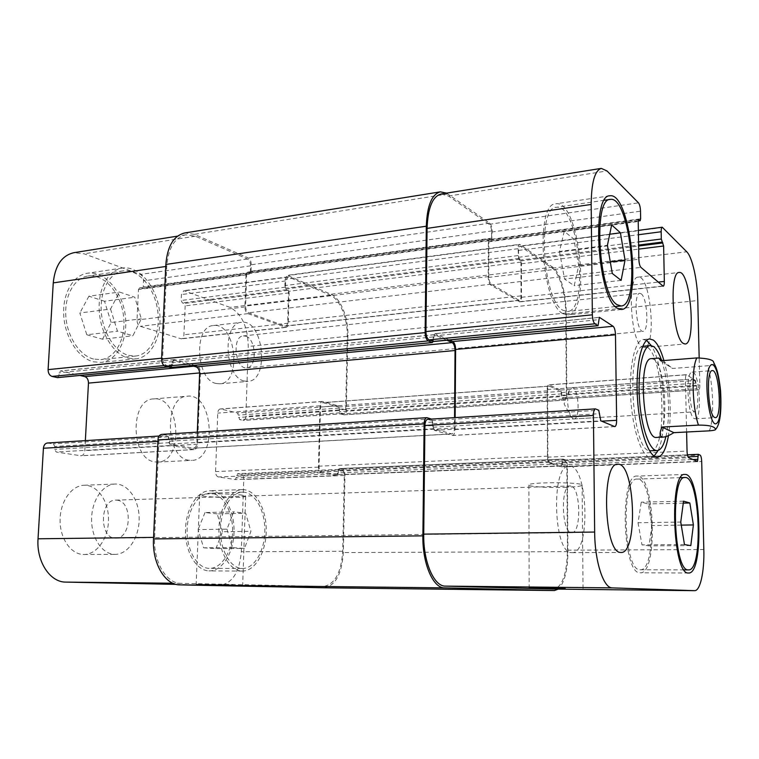 <?xml version="1.0" encoding="UTF-8"?>
<svg xmlns="http://www.w3.org/2000/svg" width="759" height="759" viewBox="0 0 759 759"><rect width="100%" height="100%" fill="white"/><g stroke="black" fill="none" stroke-linecap="round" stroke-linejoin="round"><path stroke-width="0.57" stroke-dasharray="3.79 2.85" d="M573.13 418.788L573.956 418.93C580.72 419.196 578.595 386.549 571.916 387.697L569.25 390.42C566.717 399.338 567.286 408.057 570.958 416.577L573.13 418.788M694.324 418.56L695.187 418.778C702.568 419.3 699.4 370.639 692.151 372.119C685.339 371.217 687.426 416.131 694.324 418.56M693.403 379.282L692.663 379.054C687.882 378.447 689.324 409.841 694.162 411.672L694.798 411.833C699.542 412.317 698.214 381.673 693.403 379.282M660.728 360.8L672.521 368.466L707.654 365.781C712.891 365.041 714.978 364.092 713.934 362.925M662.74 360.648L672.521 368.466M650.672 450.865C667.882 451.842 664.343 356.417 647.01 347.005L643.85 346.076M642.674 346.351C625.72 349.282 632.285 450.04 649.476 450.751M665.909 436.596C670.795 416.795 668.546 379.386 661.288 359.576M646.573 340.411L643.243 339.52C634.761 339.842 628.661 367.46 630.805 399.547C632.845 431.634 642.465 458.227 650.928 457.44L654.116 456.131M658.1 450.419C668.461 429.736 664.22 364.728 651.269 345.554M663.916 360.553C670.055 381.682 672.028 414.48 668.432 435.619M686.61 432.004L685.434 379.652C685.424 376.616 685.794 374.965 686.544 374.68L695.51 380.477L696.838 388.655L698.802 389.822C699.504 389.547 699.855 387.934 699.836 384.993L699.172 357.821M651.44 358.646L653.651 359.282C666.506 365.857 669.305 438.285 656.573 437.421M564.554 487.363C575.796 486.955 581.65 486.196 582.106 485.077C582.741 481.965 526.499 481.993 528.909 485.077C528.843 486.68 548.396 487.914 564.554 487.363M233.079 584.895L196.173 584.259L233.079 584.895M236.115 497.439C242.349 497.23 245.537 496.822 245.66 496.206C246.609 493.938 198.042 492.743 199.683 495.086C199.313 496.49 222.207 497.942 236.115 497.439M110.558 309.055L117.455 331.19L132.891 335.763L141.335 318.837L134.77 297.234L119.438 292.025L110.558 309.055L79.837 312.993L86.811 334.766L117.455 331.19M86.811 334.766L102.522 339.207L132.891 335.763M102.522 339.207L111.156 322.499L141.335 318.837M111.156 322.499L104.514 301.247L134.77 297.234M104.514 301.247L88.917 296.19L119.438 292.025M88.917 296.19L79.837 312.993M226.979 529.156L232.472 547.619L244.474 548.444L250.916 531.319L245.65 513.217L233.725 511.87L226.979 529.156L198.071 529.602L203.64 547.818L232.472 547.619M203.64 547.818L215.907 548.624L244.474 548.444M215.907 548.624L222.539 531.727L250.916 531.319M222.539 531.727L217.197 513.881L245.65 513.217M217.197 513.881L205.006 512.553L233.725 511.87M205.006 512.553L198.071 529.602M128.575 355.411L135.7 356.028C151.06 354.5 161.041 332.727 157.606 310.108C154.419 287.471 138.366 268.582 122.967 270.897C109.732 272.661 99.837 290.574 101.289 311.532C102.617 332.489 114.979 351.872 128.575 355.411M93.547 359.045C79.676 355.62 67.115 336.635 65.815 316.067C64.382 295.488 74.515 277.832 88.035 276.02C103.765 273.657 120.131 292.139 123.328 314.387C126.781 336.607 116.525 358.058 100.824 359.624L93.547 359.045M128.432 358.22L135.946 358.865C152.369 357.242 162.995 334.007 159.343 309.89C155.956 285.754 138.831 265.565 122.36 268.05C108.252 269.948 97.693 289.084 99.268 311.475C100.71 333.856 113.945 354.5 128.432 358.22M93.395 361.806L101.07 362.413C117.854 360.762 128.783 337.859 125.102 314.16C121.696 290.441 104.249 270.688 87.427 273.231C73.016 275.175 62.2 294.037 63.756 316.01C65.17 337.983 78.613 358.201 93.395 361.806M241.998 568.472L242.5 568.482C254.749 568.576 265.024 550.133 264.844 529.867C264.853 509.602 254.493 491.699 242.339 492.164C230.916 492.316 220.537 509.697 220.471 530.086C220.262 550.474 230.48 568.206 241.998 568.472M209.057 568.358C197.245 568.102 186.828 550.654 187.103 530.598C187.217 510.532 197.9 493.416 209.617 493.246C222.083 492.771 232.671 510.39 232.605 530.351C232.738 550.313 222.131 568.472 209.579 568.377L209.057 568.358M241.912 571.034L242.387 571.043C255.479 571.157 266.437 551.451 266.238 529.848C266.248 508.236 255.204 489.128 242.216 489.631C230.034 489.811 218.962 508.359 218.905 530.133C218.687 551.907 229.626 570.796 241.912 571.034M208.962 570.891L209.456 570.901C222.871 571.015 234.18 551.613 234.038 530.332C234.104 509.042 222.814 490.238 209.503 490.76C197.008 490.95 185.604 509.213 185.49 530.645C185.215 552.068 196.372 570.654 208.962 570.891M244.227 381.037L247.899 381.407C270.033 380.676 263.439 318.78 241.514 322.338C221.998 322.727 224.484 377.261 244.227 381.037M245.764 336.199C256.343 339.007 257.292 367.622 246.798 367.821C235.186 369.775 231.542 336.322 243.354 335.914L245.764 336.199M216.049 383.466L219.806 383.807C242.444 383.029 235.84 321.93 213.412 325.545C193.45 326.009 195.869 379.794 216.049 383.466M83.054 554.459L83.964 554.478C97.304 554.487 108.632 537.685 108.509 519.26C108.584 500.826 97.285 484.678 84.021 485.267C71.593 485.57 60.303 501.291 60.084 519.64C59.705 537.979 70.549 554.023 83.054 554.459M114.248 554.336L115.14 554.364C128.252 554.374 139.333 537.306 139.163 518.596C139.201 499.887 128.072 483.474 115.036 484.043C102.835 484.337 91.773 500.295 91.592 518.947C91.26 537.59 101.962 553.899 114.248 554.336M116.943 500.181C132.749 501.054 131.658 538.748 115.766 538.122C99.363 539.336 99.363 499.574 115.71 500.134L116.943 500.181M176.183 584.383L219.987 585.293C232.444 583.282 239.54 572.096 241.296 551.736L243.743 479.422C243.667 476.529 242.795 474.792 241.115 474.233L237.624 473.682L235.413 479.565L218.355 476.956C216.571 476.377 215.641 474.593 215.575 471.586L217.757 413.114C217.966 410.628 218.82 409.234 220.328 408.94L237.605 412.962L239.626 419.613L243.44 420.42C244.872 420.144 245.688 418.778 245.878 416.349L248.24 346.465C247.842 326.731 241.76 313.704 229.977 307.386L183.849 290.678L181.448 294.558L181.192 300.488L182.388 302.907L183.972 303.467L185.149 305.886L183.934 334.785C183.735 337.167 182.881 338.523 181.373 338.846L140.282 326.313C138.166 325.336 137.075 323.23 137.009 319.994L138.48 289.558L139.533 287.936L142.18 288.648L143.223 287.025L143.517 280.849C143.46 277.661 142.379 275.517 140.282 274.435L84.116 253.8L73.87 252.7M85.35 440.637L84.809 450.685C84.477 453.721 83.224 455.419 81.071 455.779L56.232 452.022L54.667 449.413L54.838 446.491L53.263 443.873L47.4 443M57.523 377.621L58.946 375.686L59.107 372.811L60.511 370.885L80.037 375.468M155.035 461.908L157.825 462.06C184.494 461.899 180.168 395.61 153.707 398.911C129.438 398.873 130.633 459.907 155.035 461.908M559.44 251.476L564.563 279.046L574.212 285.707L578.681 265.735L573.823 239L564.231 231.4L559.44 251.476L607.418 245.318M612.285 273.477L564.563 279.046M621.118 280.384L574.212 285.707M610.283 261.902L578.681 265.735M609.714 234.237L573.823 239M611.65 224.939L564.231 231.4M638.034 522.733L641.972 544.858L648.954 545.882L651.981 525.541L648.224 503.938L641.26 502.164L638.034 522.733L680.757 522.069M684.476 544.573L641.972 544.858M690.804 545.617L648.954 545.882M681.259 525.114L651.981 525.541M683.261 503.132L648.224 503.938M683.527 501.158L641.26 502.164M563.007 310.317L567.457 311.513C589.885 311.048 578.519 202.776 556.243 207.321C536.689 206.685 542.894 301.152 563.007 310.317M563.036 313.723L567.723 314.966C591.659 314.454 579.553 199.029 555.759 203.82C534.867 203.118 541.565 304.15 563.036 313.723M639.97 569.743L640.273 569.753C657.313 571.091 653.954 476.889 637.199 479.09C620.758 476.538 623.49 571.091 639.97 569.743M640.027 572.789L640.302 572.808C658.499 574.183 654.913 473.758 637.029 476.092C619.486 473.331 622.427 574.392 640.027 572.789M642.123 346.863L644.258 347.48C656.943 347.745 650.719 274.511 638.215 277.13C626.906 276.181 630.53 341.37 642.123 346.863M641.222 293.828L639.818 293.335C632.997 293.04 636.45 333.021 643.082 331.341C649.116 331.674 647.427 297.851 641.222 293.828M571.508 552.628L572.058 552.656C591.157 553.861 588.007 463.863 569.184 466.178C550.911 463.977 553.14 553.235 571.508 552.628M570.996 486.045L570.237 485.959C560.123 484.916 561.717 534.061 571.793 532.666C581.574 533.511 580.73 487.42 570.996 486.045M188.982 460.229C165.12 458.142 163.802 396.056 187.52 396.17C213.364 392.906 217.748 460.277 191.704 460.39L188.982 460.229M427.668 419.319L432.307 420.723L432.402 425.571L434.395 430.362L452.516 435.495C454.062 435.125 454.907 433.133 455.058 429.537L455.134 417.611M431.529 419.082L433.209 423.702L433.304 428.55L451.947 433.968C453.493 433.598 454.337 431.605 454.48 428.01L454.556 417.649M449.319 339.994L435.03 333.656L433.285 336.911L433.095 341.55M446.852 340.231L434.252 334.672L433.342 341.455M441.121 193.991L448.541 196.059L489.157 224.303C490.665 225.717 491.49 228.298 491.633 232.036L491.576 239.844L489.555 238.886L488.35 241.893L488.246 277.462C488.398 281.266 489.232 283.79 490.75 285.052L519.83 301.883C520.864 301.579 521.414 300.052 521.48 297.291L521.433 263.8L520.949 261.466L519.422 260.185L518.558 257.908L518.52 250.432C518.577 247.813 519.09 246.362 520.057 246.077L552.201 268.155C559.516 272.936 565.768 294.549 565.768 314.027L566.347 394.215C566.29 397.004 565.787 398.541 564.829 398.826L562.021 397.612L560.645 390.05L548.776 384.804C547.751 385.088 547.211 386.673 547.154 389.547L547.467 457.165C547.609 460.647 548.302 462.743 549.535 463.436L561.224 466.785L562.372 463.825L562.438 460.068L564.924 460.741C566.081 461.425 566.726 463.436 566.859 466.776L567.457 550.18C566.926 573.605 562.476 586.565 554.098 589.079M446.529 193.128L489.659 223.155C491.168 224.569 491.993 227.14 492.136 230.869L491.576 239.844L490.931 241.068L488.9 240.11L488.758 276.542C488.9 280.337 489.735 282.87 491.253 284.132L519.384 300.46C520.418 300.166 520.968 298.638 521.035 295.877L520.949 261.466L520.095 259.198L518.558 257.908L518.065 248.696C518.122 246.077 518.634 244.626 519.602 244.341L552.685 267.159C559.981 271.95 566.223 293.553 566.223 313.002L566.821 395.496C566.764 398.285 566.261 399.832 565.303 400.107L562.704 399.063L562.021 397.612L561.328 391.511L549.184 386.094C548.169 386.388 547.628 387.963 547.562 390.847L547.875 456.15C548.017 459.631 548.7 461.719 549.933 462.421L561.698 465.817L561.878 462.022L563.017 459.081L565.398 459.793C566.546 460.476 567.191 462.487 567.324 465.827L567.941 551.632C567.741 570.398 564.516 582.903 558.254 589.126M434.252 334.672L173.232 360.516L191.591 365.61M338.324 472.876L337.518 474.679L337.717 471.254L338.523 469.47L338.324 472.876L562.372 463.825M197.293 432.137L196.856 442.905C196.581 446.112 195.433 447.895 193.422 448.265L169.58 443.873L168.498 441.254L168.498 436.956L169.58 439.575L169.58 443.873L170.927 445.457L56.232 452.022M170.841 367.527L171.562 366.673L171.932 362.546L173.194 360.516L172.834 364.643L171.562 366.673L167.986 367.014M339.662 411.729L338.998 407.147L339.662 411.729L561.926 396.568M245.992 274.919L244.891 306.93C244.977 310.346 246.001 312.575 247.965 313.638L285.953 327.423C287.338 327.11 288.107 325.696 288.268 323.192L289.141 292.87L288.572 290.782L286.57 289.701L285.479 287.689L287.481 288.781L288.572 290.782L287.708 321.93C287.547 324.435 286.779 325.848 285.393 326.161L248.658 312.784C246.694 311.721 245.669 309.492 245.584 306.086L246.684 273.828L247.643 272.13L250.29 272.879L249.398 274.018L246.751 273.278L245.992 274.919L138.48 289.558M431.207 418.892L167.141 435.362L168.498 436.956L162.606 435.827C160.462 436.216 159.238 438.057 158.925 441.368L154.618 537.381C153.195 561.594 166.268 583.652 180.965 583.32L323.514 586.47C334.89 584.335 341.284 572.599 342.707 551.252L344.301 475.485C344.216 472.449 343.4 470.637 341.863 470.039L338.523 469.47L339.33 468.559L563.017 459.081M561.613 465.808L337.518 474.679L336.702 475.589L321.076 472.762C319.435 472.155 318.571 470.267 318.476 467.117L319.975 405.809C320.137 403.19 320.915 401.739 322.281 401.445L338.116 405.837L338.998 407.147L322.803 402.602L549.184 386.094M562.704 399.063L340.639 413.978L339.757 412.678L343.514 413.702C344.814 413.418 345.544 412.004 345.696 409.452L347.243 336.351C347.802 318.562 339.947 299.131 330.231 295.175L288.714 277.026L287.803 276.883L285.64 280.925L285.479 287.689L284.9 285.593L285.09 279.369L287.253 275.337L519.602 244.341M492.117 238.07L251.039 271.248L250.29 272.879L250.574 265.84C250.489 262.481 249.474 260.204 247.529 259.028L195.291 236.182L185.737 234.816C174.627 237.501 168.299 248.003 166.762 266.333L162.654 358.087C162.73 361.891 163.972 364.311 166.382 365.345L171.525 366.673M173.232 360.516L174.636 359.614L196.942 365.914C199.171 366.91 200.329 369.225 200.404 372.849L197.558 444.243C197.274 447.449 196.135 449.243 194.124 449.603L170.927 445.457M337.252 474.698L321.636 471.832C320.004 471.225 319.141 469.337 319.046 466.187L320.488 406.966C320.659 404.348 321.427 402.896 322.803 402.602M324.226 587.789C335.544 585.597 341.911 573.851 343.324 552.571L344.956 474.612C344.871 471.576 344.055 469.764 342.527 469.166L339.33 468.559M167.141 435.362L161.639 434.385M251.039 271.248L251.267 264.768C251.182 261.409 250.166 259.142 248.221 257.956L194.418 234.341L184.807 232.956M340.639 413.978L344.121 414.85C345.421 414.566 346.151 413.152 346.303 410.6L347.888 335.393C348.438 317.623 340.611 298.211 330.905 294.245L287.253 275.337M709.304 430.846C714.447 419.49 713.488 383.722 707.654 365.781M567.457 550.18L703.83 549.535M566.859 466.776L701.696 461.5M564.924 460.741L700.13 455.106M562.637 460.049L687.417 454.812M561.878 462.022L688.005 456.833M561.897 464.783L692.939 459.537M561.138 466.766L697.426 461.425M549.535 463.436L688.707 457.762M547.467 457.165L687.037 451.102M547.154 389.547L685.434 379.652M549.146 384.879L686.829 374.766M560.645 390.05L695.51 380.477M561.423 392.555L696.136 383.143M561.442 395.268L696.212 385.999M562.22 397.773L696.838 388.655M564.497 398.76L698.555 389.747M566.347 394.215L699.836 384.993M565.768 314.027L697.787 300.545M552.201 268.155L686.753 251.779M520.74 246.277L662.759 227.453M518.52 250.432L638.452 234.73M518.52 257.292L638.575 241.922M519.422 260.185L638.623 245.072M520.541 260.925L638.642 246.001M521.433 263.8L638.689 249.123M521.48 297.291L658.138 282.111M519.241 301.731L662.74 286.048M490.75 285.052L640.909 267.377M488.246 277.462L638.86 259.227M488.35 241.893L638.224 221.476M489.365 240.148L638.499 219.721M490.618 240.982L638.243 220.831M491.614 239.237L640.643 218.791M491.633 232.036L640.52 211.154M489.157 224.303L638.49 202.852M448.541 196.059L607.02 170.946M434.034 339.301L598.737 323.334M434.072 335.886L598.69 319.672M435.334 333.704L599.174 317.423M455.058 429.537L601.602 421.169M452.089 435.448L614.477 426.577M434.395 430.362L600.805 420.828M433.171 427.203L599.809 417.422M433.209 423.702L599.762 413.674M431.975 420.533L598.756 410.249M428.19 419.385L595.824 408.949M342.707 551.252L241.296 551.736M323.41 586.46L219.873 585.293M344.301 475.485L243.743 479.422M341.863 470.039L241.115 474.233M338.789 469.451L237.757 473.692M337.717 471.254L236.561 475.419M337.66 473.758L236.476 477.819M336.579 475.58L235.281 479.555M321.076 472.762L218.355 476.956M318.476 467.117L215.575 471.586M319.975 405.809L217.757 413.114M322.784 401.502L220.869 408.987M338.116 405.837L237.605 412.962M339.102 408.095L238.658 415.116M339.045 410.562L238.573 417.469M340.023 412.82L239.626 419.613M343.077 413.655L242.956 420.382M345.696 409.452L245.878 416.349M347.243 336.351L248.24 346.465M330.231 295.175L229.977 307.386M288.714 277.026L184.826 290.792M285.64 280.925L181.448 294.558M285.45 287.139L181.192 300.488M286.57 289.701L182.388 302.907M288.031 290.317L183.972 303.467M289.141 292.87L185.149 305.886M288.268 323.192L183.934 334.785M285.175 327.319L180.538 338.761M247.965 313.638L140.282 326.313M244.891 306.93L137.009 319.994M247.368 273.278L139.988 287.984M248.99 273.961L141.734 288.6M250.356 272.329L143.223 287.025M250.574 265.84L143.517 280.849M247.529 259.028L140.282 274.435M195.291 236.182L84.116 253.8M166.762 266.333L165.747 266.485M162.654 358.087L161.629 358.191M166.382 365.345L164.001 365.572M171.155 366.644L167.796 366.967M172.834 364.643L58.946 375.686M172.967 361.597L59.107 372.811M174.636 359.614L60.919 370.914M196.942 365.914L193.763 366.217M200.404 372.849L199.617 372.925M197.558 444.243L84.809 450.685M193.564 449.575L80.473 455.751M169.447 442.677L54.667 449.413M169.58 439.575L54.838 446.491M168.09 436.795L53.263 443.873M163.261 435.875L48.111 443.038M158.925 441.368L157.891 441.434M154.618 537.381L153.574 537.391M180.965 583.32L172.843 583.235M567.324 465.827L344.956 474.612M565.398 459.793L342.527 469.166M567.941 551.632L343.324 552.571M427.412 417.735L162.303 434.423M432.431 422.07L168.631 438.152M432.402 425.571L168.498 441.254M433.626 428.74L169.988 444.034M451.51 433.92L192.862 448.227M454.48 428.01L196.856 442.905M434.546 334.728L173.612 360.553M433.285 336.911L171.932 362.546M433.247 340.336L171.8 365.582M447.838 193.943L194.418 234.341M489.659 223.155L248.221 257.956M492.136 230.869L251.267 264.768M491.12 239.806L249.683 272.87M489.868 238.971L248.06 272.196M488.862 240.717L246.684 273.828M488.758 276.542L245.584 306.086M491.253 284.132L248.658 312.784M518.795 300.317L284.616 326.057M521.035 295.877L287.708 321.93M520.987 262.083L288.591 291.333M520.095 259.198L287.481 288.781M518.976 258.458L286.02 288.164M518.074 255.565L284.9 285.593M518.065 248.696L285.09 279.369M520.294 244.54L288.164 275.489M552.685 267.159L330.905 294.245M566.223 313.002L347.888 335.393M566.821 395.496L346.303 410.6M564.981 400.05L343.685 414.803M561.907 393.855L339.719 409.262M561.129 391.35L338.742 407.004M549.554 386.17L323.296 402.659M547.562 390.847L320.488 406.966M547.875 456.15L319.046 466.187M549.933 462.421L321.636 471.832M562.353 461.064L338.381 470.371M339.453 468.569L563.102 459.091M569.25 390.42L564.098 403.892L570.958 416.577M695.187 418.778L715.386 417.649M692.151 372.119L712.321 370.62M573.956 418.93L694.798 411.833M571.916 387.697L692.663 379.054M650.928 457.44L657.398 457.174M643.243 339.52L649.695 338.95M528.909 485.077L529.146 587.94M582.106 485.077L583.045 588.652M199.683 495.086L196.173 584.259M245.66 496.206L242.69 584.942M122.967 270.897L88.035 276.02M135.7 356.028L100.824 359.624M122.36 268.05L87.427 273.231M135.946 358.865L101.07 362.413M242.339 492.164L209.617 493.246M242.5 568.482L209.579 568.377M242.216 489.631L209.503 490.76M242.387 571.043L209.456 570.901M219.806 383.807L247.899 381.407M213.412 325.545L241.514 322.338M83.964 554.478L115.14 554.364M84.021 485.267L115.036 484.043M604.382 200.262L556.243 207.321M615.34 306.57L567.457 311.513M609.752 195.822L555.759 203.82M621.403 309.511L567.723 314.966M680.633 477.648L637.199 479.09M684.087 569.895L640.273 569.753M684.817 474.451L637.029 476.092M688.546 573.017L640.302 572.808M644.258 347.48L685.111 343.988M638.215 277.13L679.134 272.472M246.798 367.821L643.082 331.341M243.354 335.914L639.818 293.335M572.058 552.656L621.061 552.467M569.184 466.178L617.817 464.261M115.766 538.122L571.793 532.666M115.71 500.134L570.237 485.959M157.825 462.06L191.704 460.39M153.707 398.911L187.52 396.17M687.417 454.793L562.542 460.039M697.493 461.434L561.224 466.785M686.544 374.68L548.776 384.804M698.802 389.822L564.829 398.826M638.376 230.375L520.057 246.077M663.186 286.219L519.83 301.883M638.717 219.56L489.043 240.062M638.234 220.964L490.931 241.068M599.382 317.319L435.03 333.656M614.809 426.634L452.516 435.495M323.514 586.47L219.987 585.293M338.666 469.442L237.624 473.682M336.702 475.589L235.413 479.565M322.281 401.445L220.328 408.94M343.514 413.702L243.44 420.42M287.803 276.883L183.849 290.678M285.953 327.423L181.373 338.846M246.95 273.221L139.533 287.936M249.398 274.018L142.18 288.648M185.737 234.816L177.549 236.125M174.257 359.576L60.511 370.885M194.124 449.603L81.071 455.779M162.606 435.827L159.105 436.046M193.422 448.265L451.947 433.968M250.091 272.936L491.434 239.891M247.643 272.13L489.555 238.886M285.393 326.161L519.384 300.46M344.121 414.85L565.303 400.107M337.366 474.707L561.698 465.817"/><path stroke-width="1.14" d="M714.561 417.431C708.024 414.955 705.879 369.68 712.321 370.62C719.171 369.168 722.359 418.2 715.386 417.649L714.561 417.431M662 427.051L698.47 425.106C713.479 425.059 714.893 427.791 715.652 429.357C715.652 430.002 713.536 430.495 709.304 430.846L673.859 432.658L662 427.051C659.059 433.835 659.533 437.184 663.423 437.08C665.871 436.928 669.343 435.457 673.859 432.658M713.934 362.925L713.688 362.46C713.536 359.908 707.929 358.4 696.857 357.925L660.728 360.8L658.727 358.058L662.74 360.648M661.288 359.576C658.878 352.831 656.26 348.457 653.414 346.455L650.302 345.516L642.674 346.351M649.476 450.751L657.142 450.58C660.833 450.172 663.755 445.514 665.909 436.596M650.302 345.516C642.845 345.791 637.551 370.439 639.457 398.978C641.27 427.526 649.713 451.282 657.142 450.58M651.269 345.554L646.573 340.411M654.116 456.131L658.1 450.419M668.432 435.619C666.079 449.271 662.408 456.453 657.398 457.174C649.068 457.962 639.552 431.283 637.513 399.111C635.359 366.939 641.336 339.254 649.695 338.95L653.3 340.06C657.294 343.03 660.833 349.861 663.916 360.553M699.172 357.821L697.787 300.545C697.388 280.052 692.303 257.092 686.753 251.779L662.237 227.216C661.516 227.472 661.155 228.99 661.165 231.761L661.307 239.019L663.622 246.001L664.334 281.428C664.343 284.34 663.964 285.944 663.186 286.219L640.909 267.377C639.723 265.982 639.05 263.269 638.86 259.227L638.224 221.476L638.717 219.56L640.16 220.708L640.643 218.791L640.52 211.154C640.34 207.188 639.657 204.418 638.49 202.852L607.02 170.946L601.289 168.384C594.762 170.5 591.394 182.53 591.185 204.456L592.352 314.814C592.551 319.406 593.405 322.404 594.895 323.799L598.026 325.715L599.382 317.319L613.149 326.285C614.505 327.603 615.283 330.44 615.473 334.795L616.631 420.306C616.593 424.148 615.976 426.264 614.809 426.634L600.805 420.828L598.756 410.249L595.417 408.873C594.145 409.262 593.481 411.454 593.424 415.458L594.658 532.059C594.762 561.584 603.566 588.415 612.323 587.883L694.599 590.673C700.272 591.071 704.475 571.385 703.83 549.535L701.696 461.5C701.525 457.971 701.003 455.846 700.13 455.106L698.337 454.337L697.493 461.434L688.707 457.762C687.768 457.003 687.208 454.783 687.037 451.102L686.61 432.004M620.549 552.438C603.822 553.064 601.156 461.927 617.817 464.261C634.941 461.994 638.452 553.691 621.061 552.467L620.549 552.438M683.176 343.334C672.645 337.651 668.888 271.361 679.134 272.472C690.424 269.976 696.582 344.368 685.111 343.988L683.176 343.334M688.29 573.007C672.569 574.658 669.115 471.548 684.817 474.451C700.766 472.164 704.798 574.392 688.546 573.017L688.29 573.007M617.181 308.182C597.788 298.145 590.938 194.712 609.752 195.822C631.118 191.382 642.901 309.274 621.403 309.511L617.181 308.182M663.423 437.08L656.573 437.421C643.006 440.524 637.588 357.318 651.44 358.646L658.727 358.058M565.246 588.576L529.146 587.95L565.246 588.576M159.105 436.046L47.4 443C45.113 443.379 43.785 445.135 43.424 448.256L38.035 538.795C36.318 561.603 50.094 582.381 65.843 582.106L176.183 584.383M80.037 375.468L84.799 376.597C87.19 377.508 88.414 379.68 88.461 383.115L85.35 440.637M177.549 236.125L73.87 252.7C61.915 255.47 55.046 265.527 53.253 282.889L48.092 369.624C48.149 373.21 49.458 375.477 52.029 376.426L57.523 377.621L167.986 367.014M612.285 273.477L607.418 245.318L611.65 224.939L620.426 232.814L625.036 260.109L621.118 280.384L612.285 273.477M625.036 260.109L610.283 261.902M620.426 232.814L609.714 234.237M684.476 544.573L680.757 522.069L683.527 501.158L689.836 502.98L693.394 524.943L690.804 545.617L684.476 544.573M693.394 524.943L681.259 525.114M689.836 502.98L683.261 503.132M617.133 304.701L621.147 305.972C641.289 305.773 630.217 195.186 610.217 199.399C592.608 198.384 598.955 295.09 617.133 304.701M688.223 569.895L688.489 569.905C703.716 571.252 699.94 475.343 684.997 477.506C670.282 474.83 673.499 571.28 688.223 569.895M433.342 341.455L429.025 339.88C427.118 338.628 426.093 335.858 425.941 331.569L427.07 228.383C427.858 207.833 432.545 196.372 441.121 193.991L601.289 168.384M554.098 589.079L445.362 586.109C433.93 586.565 423.161 561.584 423.731 534.127L424.917 425.505C425.087 421.767 426.008 419.708 427.668 419.319L595.417 408.873M455.134 417.611L455.618 349.453C455.476 345.373 454.537 342.745 452.791 341.55L449.319 339.994M558.254 589.126L554.459 590.54L444.584 587.874C433.123 588.367 422.317 563.368 422.886 535.863L424.129 423.854C424.3 420.116 425.22 418.057 426.881 417.668L431.529 419.082M454.556 417.649L455.039 350.516C454.897 346.436 453.948 343.808 452.193 342.622L446.852 340.231M433.095 341.55L432.269 342.594L428.228 340.914C426.311 339.671 425.287 336.901 425.135 332.603L426.311 226.21C427.099 205.689 431.786 194.238 440.353 191.847L446.529 193.128M191.591 365.61L196.154 366.891C198.384 367.878 199.541 370.193 199.617 373.826L197.293 432.137M426.881 417.668L161.639 434.385C159.504 434.765 158.27 436.615 157.957 439.926L153.508 538.918C152.075 563.169 165.187 585.227 179.921 584.876L324.226 587.789M440.353 191.847L184.807 232.956C173.697 235.641 167.369 246.144 165.841 264.455L161.591 359.035C161.667 362.84 162.919 365.259 165.329 366.293L170.841 367.527M709.428 367.033C703.147 379.718 709.674 429.518 716.686 423.323C723.631 418.636 720.718 370.202 713.194 365.032C711.8 364.026 710.547 364.69 709.428 367.033M696.857 357.925C691.212 367.849 692.104 407.26 698.47 425.106M553.937 589.079L694.542 590.663M687.417 454.812L698.271 454.356M688.005 456.833L697.882 456.425M692.939 459.537L697.957 459.337M638.452 234.73L661.165 231.761M638.575 241.922L661.307 239.019M638.623 245.072L662.047 242.102M638.642 246.001L662.892 242.937M638.689 249.123L663.622 246.001M658.138 282.111L664.334 281.428M638.243 220.831L639.922 220.594M427.07 228.383L591.185 204.456M425.941 331.569L592.352 314.814M429.025 339.88L594.895 323.799M432.772 341.503L597.807 325.649M452.791 341.55L613.149 326.285M455.618 349.453L615.473 334.795M601.602 421.169L616.631 420.306M424.917 425.505L593.424 415.458M423.731 534.127L594.658 532.059M445.362 586.109L612.323 587.883M165.747 266.485L53.253 282.889M161.629 358.191L48.092 369.624M164.001 365.572L52.029 376.426M167.796 366.967L57.124 377.603M193.763 366.217L84.799 376.597M199.617 372.925L88.461 383.115M157.891 441.434L43.424 448.256M153.574 537.391L38.035 538.795M172.843 583.235L65.843 582.106M554.459 590.54L324.055 587.789M444.584 587.874L179.921 584.876M422.886 535.863L153.508 538.918M424.129 423.854L157.957 439.926M455.039 350.516L199.617 373.826M452.193 342.622L196.154 366.891M431.985 342.546L170.111 367.593M428.228 340.914L165.329 366.293M425.135 332.603L161.591 359.035M426.311 226.21L165.841 264.455M715.661 429.338C720.092 424.471 721.724 411.53 720.557 390.534C718.118 369.272 715.661 366.863 713.669 362.46M610.217 199.399L604.382 200.262M621.147 305.972L615.34 306.57M684.997 477.506L680.633 477.648M688.489 569.905L684.087 569.895M694.599 590.673L554.023 589.079M698.337 454.337L687.417 454.793M662.237 227.216L638.376 230.375M640.16 220.708L638.234 220.964M598.026 325.715L433.066 341.559M324.14 587.789L554.516 590.54M170.481 367.631L432.269 342.594"/></g></svg>
